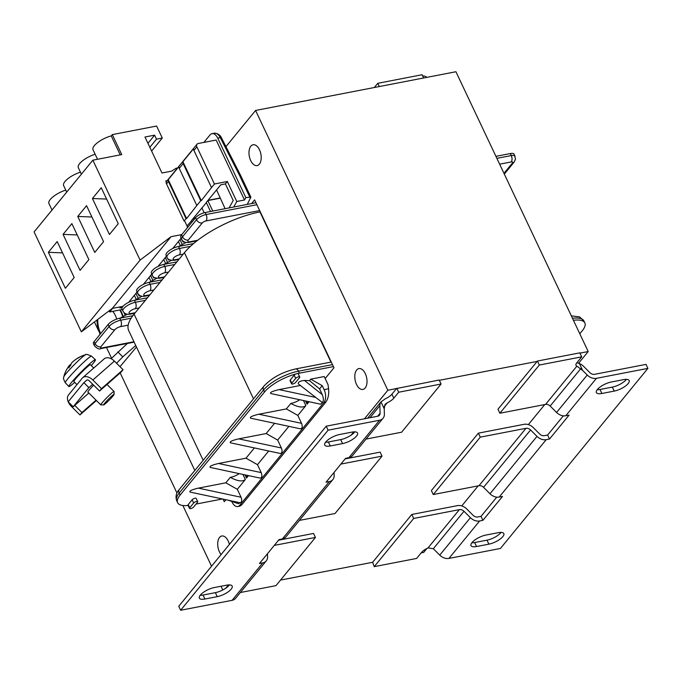 <?xml version="1.0" encoding="UTF-8"?>
<svg xmlns="http://www.w3.org/2000/svg" width="682" height="682" viewBox="0 0 682 682"><rect width="100%" height="100%" fill="white"/><g stroke="black" fill="none" stroke-linecap="round" stroke-linejoin="round"><path stroke-width="1.02" d="M330.958 362.108L259.961 211.914A61.32 21.372 -25.3 0 0 197.703 240.252A61.32 21.372 154.7 0 0 184.413 252.681L183.236 254.122L179.383 254.863A4.714 2.617 -100.9 0 0 179.451 248.478L178.505 246.475L193.577 243.568M183.236 254.122L139.171 307.923L135.317 308.673A4.714 1.645 154.7 0 0 129.512 311.81A4.714 1.645 154.7 0 0 131.404 313.456A4.714 2.617 79.1 0 1 130.407 314.087C126.954 314.76 124.465 313.763 122.939 311.094L122.001 309.099A9.437 3.291 154.7 0 1 125.42 304.232A9.437 3.291 154.7 0 1 134.448 300.285L135.386 302.279A9.437 3.291 154.7 0 0 126.366 306.235A9.437 3.291 154.7 0 0 122.939 311.094M139.171 307.923L134.081 314.146A61.32 21.372 154.7 0 0 128.182 325.152L120.629 326.61A4.714 1.645 154.7 0 0 114.823 329.747L100.817 346.84A3.069 1.066 154.7 0 0 102.053 347.914L133.962 341.742M194.822 470.486L128.727 330.668A61.32 21.372 -25.3 0 1 128.182 325.152M247.234 204.412L250.891 197.166L245.827 197.592L244.497 200.005L216.151 140.049L198.24 143.51A3.299 2.498 -140.7 0 0 197.004 144.217A3.299 2.498 -140.7 0 0 196.859 146.826L193.927 150.415A3.299 2.498 -140.7 0 1 193.688 148.574L182.912 161.728A3.299 2.498 39.3 0 0 183.151 163.569L179.238 168.352A3.299 2.498 -140.7 0 1 178.999 166.51L168.224 179.664A3.299 2.498 39.3 0 0 168.463 181.506L186.041 218.675L184.08 221.07L166.51 183.893A3.299 2.498 -140.7 0 1 166.263 182.051L165.76 180.986L167.107 180.73M151.575 274.326L153.842 277.941L154.823 277.753M152.896 280.396L150.594 275.519M134.721 300.233L142.001 296.269M166.263 256.389L168.531 260.004L169.511 259.816M167.584 262.459L165.283 257.591M149.409 282.297L156.69 278.333M180.952 238.453L183.219 242.076L184.2 241.88M182.273 244.523L179.971 239.655M164.098 264.36L171.378 260.396M191.668 220.61L187.03 225.981M201.872 207.857L204.191 212.758M216.561 189.92L225.12 208.683M245.827 197.592L217.72 138.131L220.303 137.636L239.544 175.393L240.678 175.547L221.42 137.764A2.361 0.776 -27 0 0 220.303 137.636C218.572 134.422 216.612 132.939 214.412 133.195L214.412 133.195C217.78 133.391 220.115 134.917 221.42 137.764M203.884 142.419L210.022 134.925A9.437 5.234 79.1 0 1 212.017 133.655A9.437 5.234 79.1 0 1 217.72 138.131M129.947 300.736L130.33 301.555M322.347 402.474C323.737 401.144 323.72 398.544 322.305 394.673L304.419 380.437C300.063 380.94 298 382.056 298.239 383.796L315.689 397.418L279.066 389.593C272.246 391.221 269.509 392.542 270.865 393.565L320.676 404.213L322.347 402.474L315.689 397.418M301.572 423.343C302.672 426.659 302.314 428.492 300.506 428.842L250.695 418.194C249.339 417.171 252.076 415.85 258.896 414.221L286.346 408.919L297.829 415.423L301.572 423.343L258.896 414.221M274.565 423.3L266.176 433.547L277.659 440.061L288.878 426.361M304.419 380.437L309.509 380.641L319.568 388.885L322.211 385.654L310.728 379.149L309.509 380.641M322.305 394.673L319.568 388.885M324.103 389.644A9.437 5.234 79.1 0 1 323.967 402.423L239.749 505.26A9.437 5.234 -100.9 0 1 237.762 506.53L239.928 506.112L241.675 504.885L325.894 402.056C328.187 398.638 329.091 394.213 328.596 388.783L324.103 389.644L322.211 385.654M310.728 379.149L324.214 376.541L327.991 384.537L328.596 388.783M579.785 333.754L582.394 330.565A28.303 9.863 154.7 0 0 584.866 322.944A28.303 9.863 154.7 0 0 573.426 320.293M333.421 366.609L299.389 373.182A28.303 9.863 154.7 0 0 297.557 373.574A2.361 0.818 154.7 0 0 296.065 373.941A28.303 9.863 154.7 0 0 264.522 391.997L263.576 390.002A4.714 3.563 -140.7 0 1 263.781 386.268C271.717 377.828 282.322 372.057 295.596 368.945L331.264 362.048M196.936 240.84L189.161 242.34C185.393 242.869 182.904 241.871 181.693 239.356L180.747 237.353A9.437 3.291 -25.3 0 1 181.574 234.813L195.572 217.711A7.783 2.711 -25.3 0 1 205.163 212.537L255.946 202.725M495.933 156.349L510.324 153.561A7.783 2.711 -25.3 0 1 514.126 154.183L515.515 159.042L514.185 162.018A4.714 3.563 -140.7 0 1 512.429 163.024L503.972 173.356M277.659 440.061L281.402 447.98C282.501 451.296 282.143 453.129 280.336 453.479L230.525 442.831C229.169 441.808 231.897 440.478 238.717 438.858L266.176 433.547M279.066 389.593L300.344 385.475M291.998 404.068L291.623 403.267L290.847 403.42L291.998 404.068C298.477 407.359 303.098 407.879 305.86 405.62L297.829 415.423M290.847 403.42L286.346 408.919M309.048 401.724L307.036 404.187L307.454 401.383M291.623 403.267A8.491 2.958 154.7 0 0 299.713 399.729M291.564 383.813L290.055 380.616A2.361 0.818 154.7 0 1 290.259 379.985L291.768 383.182A2.361 0.818 -25.3 0 0 291.564 383.813A2.361 0.818 -25.3 0 0 293.362 383.83A2.361 0.818 -25.3 0 0 295.621 382.432L299.543 377.649A2.361 0.818 -25.3 0 0 299.748 377.018L298.239 373.821A2.361 0.818 154.7 0 0 297.557 373.574M291.768 383.182L295.69 378.399A2.361 0.818 -25.3 0 1 297.94 377.001A2.361 0.818 -25.3 0 1 299.748 377.018M290.259 379.985L294.172 375.194L295.69 378.399M176.877 261.888L163.816 264.411L164.763 266.406L174.754 264.48M196.859 146.826L214.438 184.004L211.497 187.593L193.927 150.415M233.747 207.013L236.79 201.497L227.345 181.506L214.438 184.004M236.79 201.497L244.497 200.005M179.238 168.352L196.808 205.529L200.73 200.738L183.151 163.569M195.453 217.865L193.338 218.274L206.356 202.673M220.363 197.951L208.027 200.338L220.763 184.796L225.384 183.901L233.21 200.465L229.109 207.908M168.224 179.664L186.612 218.564L186.041 218.675M186.612 218.564L196.808 205.529M182.912 161.728L201.301 200.627L200.73 200.738M201.301 200.627L211.497 187.593M227.345 181.506L225.384 183.901M180.312 245.588L178.403 241.564M192.23 221.803L191.582 220.422L193.151 218.513L195.257 218.104M193.799 219.885L193.151 218.513M178.786 246.424L186.067 242.46M210.525 211.505L206.271 202.486L207.831 200.576L220.167 198.198M212.793 211.062L207.831 200.576M122.197 309.526L109.657 311.947L112.598 308.358M122.18 307.514L119.904 307.957L120.876 306.764M186.962 228.231L187.49 226.953L184.66 220.959L184.08 221.07M132.871 315.689L119.759 318.221A9.437 3.291 154.7 0 0 108.131 324.496L94.133 341.588A7.783 2.711 154.7 0 0 93.451 343.685L94.397 345.689C97.108 348.63 99.333 349.576 101.055 348.545A4.714 2.617 -100.9 0 0 102.053 347.914M109.129 310.822L109.657 311.947M125.326 315.289L124.098 312.688M147.5 297.761L134.448 300.285M162.188 279.825L149.136 282.348A9.437 3.291 154.7 0 0 140.108 286.295A9.437 3.291 154.7 0 0 136.69 291.163L137.628 293.158A9.437 3.291 154.7 0 1 141.055 288.298A9.437 3.291 154.7 0 1 150.074 284.343L149.136 282.348M193.654 502.992L189.741 507.775A2.361 0.818 154.7 0 0 189.528 508.414A2.361 0.818 154.7 0 0 191.335 508.422A2.361 0.818 154.7 0 0 193.594 507.033L197.507 502.25A2.361 0.818 154.7 0 0 197.712 501.611A2.361 0.818 154.7 0 0 195.913 501.602A2.361 0.818 154.7 0 0 193.654 502.992L192.145 499.795L188.223 504.578L189.741 507.775M192.145 499.795A2.361 0.818 -25.3 0 1 194.396 498.397A2.361 0.818 -25.3 0 1 196.203 498.414L197.712 501.611M246.935 475.277L246.517 478.082L248.529 475.618M230.337 477.315L231.479 477.963L231.104 477.17L230.337 477.315L225.827 482.813L237.31 489.318L245.341 479.514C242.579 481.773 237.958 481.253 231.479 477.963M239.203 473.623A8.491 2.958 -25.3 0 1 231.104 477.17M268.708 450.99L257.489 464.689L261.232 472.609L218.547 463.487L245.997 458.185L254.395 447.929M257.489 464.689L245.997 458.185M237.31 489.318L241.061 497.246L198.377 488.124L225.827 482.813M228.436 500.273L238.41 503.708L240.217 502.762C241.846 502.174 242.127 500.332 241.061 497.246M231.752 501.415L232.059 502.046A9.437 5.234 -100.9 0 0 237.762 506.53M218.547 463.487C211.727 465.115 208.999 466.437 210.354 467.46L260.166 478.108C261.973 477.758 262.331 475.925 261.232 472.609M222.4 498.977L196.007 504.083M189.528 508.414L188.019 505.209A2.361 0.818 -25.3 0 1 188.223 504.578M188.138 505.464A28.303 9.863 -25.3 0 1 177.644 502.702A28.303 9.863 -25.3 0 1 180.116 495.072L264.522 391.997M296.065 373.941A2.361 0.818 154.7 0 0 294.172 375.194M240.217 502.762L190.184 492.097C188.829 491.074 191.557 489.744 198.377 488.124M165.624 263.525L163.714 259.501M168.548 272.058L164.694 272.8A4.714 2.617 -100.9 0 0 164.763 266.406A9.437 3.291 -25.3 0 0 155.743 270.362A9.437 3.291 -25.3 0 0 152.316 275.221L151.37 273.226A9.437 3.291 -25.3 0 1 154.797 268.367A9.437 3.291 -25.3 0 1 163.816 264.411M190.423 246.355L179.451 248.478A9.437 3.291 -25.3 0 0 170.432 252.425A9.437 3.291 -25.3 0 0 167.005 257.293L166.058 255.29A9.437 3.291 -25.3 0 1 169.486 250.43A9.437 3.291 -25.3 0 1 178.505 246.475M136.247 299.398L134.345 295.374M120.032 318.17L127.312 314.206M138.207 298.332L135.906 293.456M136.886 292.263L139.154 295.877L140.134 295.69M150.935 281.461L149.034 277.438M379.303 86.546L377.777 83.306L422.081 74.739L423.616 77.978M422.652 75.941A15.328 5.345 -25.3 0 1 426.608 77.398M374.333 87.501L377.777 83.306M183.637 241.564L183.219 242.076M168.948 259.501L168.531 260.004M154.26 277.438L153.842 277.941M139.571 295.374L139.154 295.877M181.736 234.608L171.063 236.671L140.091 260.106L92.854 160.176L121.746 154.592L112.3 134.61L156.613 126.042L162.282 138.037L156.502 139.154L154.609 135.155L144.976 137.014L161.984 172.989L171.617 171.131L176.45 168.019L176.843 168.838M106.605 199.067L92.437 198.513L101.251 187.746L118.259 223.722L109.444 234.489L92.437 198.513M97.526 159.273L93.025 149.759A15.328 5.345 -25.3 0 1 111.251 135.897L120.228 154.891M112.3 134.61L111.251 135.897M91.917 217.004L77.748 216.45L86.563 205.683L103.57 241.658L94.755 252.417L77.748 216.45M81.397 174.166L78.336 167.695A15.328 5.345 -25.3 0 1 95.148 154.243M77.228 234.94L63.059 234.386L71.874 223.619L88.882 259.595L80.067 270.353L63.059 234.386M66.708 192.102L63.648 185.623A15.328 5.345 -25.3 0 1 80.459 172.179M62.539 252.877L48.371 252.314L57.186 241.556L74.193 277.531L65.378 288.29L48.371 252.314M52.02 210.039L48.959 203.56A15.328 5.345 -25.3 0 1 65.77 190.116M92.854 160.176L34.1 231.923L81.337 331.853L112.308 308.417L122.99 306.354M156.502 139.154L149.835 147.295M154.609 135.155L147.943 143.297M162.282 138.037L151.617 151.063M140.091 260.106L81.337 331.853M171.063 236.671L112.308 308.417M181.156 238.206L172.716 248.512M166.468 256.142L158.028 266.449M151.779 274.079L143.339 284.385M137.091 292.015L128.651 302.322M578.6 363.259L588.199 351.537L455.934 71.738L255.58 110.458L387.836 390.257L364.469 418.799M421.152 552.906L423.692 552.42L426.949 548.439M461.765 505.925L478.193 485.857M528.354 424.613L544.782 404.545M225.947 146.639L255.58 110.458M222.775 589.964L221.028 586.256M211.548 566.213L182.853 505.498M176.979 493.069L120.177 372.918M353.762 431.868L351.051 435.176M228.419 584.926L225.716 588.234M251.607 203.56L254.616 199.894L333.967 367.777L325.161 378.536M225.913 499.727L224.301 501.696L223.082 499.122M136.468 347.036L120.006 366.686M365.313 373.634A10.614 5.891 79.1 0 1 362.918 389.439A10.614 5.891 79.1 0 1 355.126 380.13A10.614 5.891 79.1 0 1 358.894 368.595A10.614 5.891 79.1 0 1 365.313 373.634M221.113 554.534A10.614 5.891 79.1 0 1 217.703 543.426A10.614 5.891 79.1 0 1 221.803 536.001A10.614 5.891 79.1 0 1 228.223 541.039A10.614 5.891 79.1 0 1 229.399 544.407M259.501 149.793A10.614 5.891 79.1 0 1 257.105 165.598A10.614 5.891 79.1 0 1 249.314 156.289A10.614 5.891 79.1 0 1 253.082 144.755A10.614 5.891 79.1 0 1 259.501 149.793M387.836 390.257L439.182 380.027L441.075 384.026L398.689 392.218L393.795 398.194L391.903 394.205A9.437 3.291 -25.3 0 1 385.381 398.765L380.957 401.903L384.23 408.816L384.998 404.4L387.265 402.764A9.437 3.291 154.7 0 0 393.795 398.194M439.319 380.309L537.143 361.4L497.971 409.234L499.863 413.232L545.557 404.4A4.714 3.563 -140.7 0 1 550.161 406.046L556.58 412.457A9.437 7.127 39.3 0 0 565.779 415.756L569.086 415.116L549.504 439.038L546.197 439.677A9.437 7.127 -140.7 0 1 536.99 436.369L530.57 429.967A4.714 3.563 39.3 0 0 525.975 428.313L480.281 437.145L478.389 433.147L431.391 490.546L433.275 494.535L478.969 485.712A4.714 3.563 -140.7 0 1 483.572 487.357L489.991 493.768A9.437 7.127 39.3 0 0 499.19 497.067L502.506 496.428L482.916 520.34L479.608 520.98A9.437 7.127 -140.7 0 1 470.409 517.681L463.99 511.278A4.714 3.563 39.3 0 0 459.387 509.624L413.693 518.456L374.23 566.64L416.617 558.447L421.51 552.471A9.437 3.291 154.7 0 1 428.04 547.902L459.387 509.624M579.947 353.131L588.199 351.537M280.515 580.092L372.636 562.283L374.23 566.64M413.693 518.456L411.809 514.458L372.636 562.283M411.809 514.458L457.494 505.626A9.437 7.127 -140.7 0 1 466.701 508.925L473.12 515.336A4.714 3.563 39.3 0 0 477.715 516.99L481.032 516.351L482.916 520.34M391.903 394.205L396.506 388.578M278.546 540.212L313.55 533.443L315.442 537.442L274.3 545.395M345.126 458.901L380.138 452.132L382.031 456.13L340.889 464.084M478.389 433.147L524.083 424.315A9.437 7.127 -140.7 0 1 533.29 427.614L539.701 434.025A4.714 3.563 39.3 0 0 544.304 435.679L547.612 435.039L563.332 415.841M581.712 356.848L539.326 365.041L537.433 361.042L579.819 352.85L581.712 356.848L576.81 362.833A9.437 3.291 154.7 0 0 575.992 365.373A9.437 3.291 154.7 0 0 576.904 366.115L582.658 370.471L579.385 363.557L576.912 362.705M579.385 363.557A9.437 7.127 -140.7 0 1 583.519 366.277L589.939 372.687A4.714 3.563 39.3 0 0 594.542 374.333L646.007 364.384L647.9 368.382L596.426 378.331A9.437 7.127 -140.7 0 1 587.228 375.032L582.658 370.471M539.326 365.041L499.863 413.232M470.409 517.681L439.754 555.105L433.309 548.737L428.04 547.902M439.754 555.105A9.437 7.127 39.3 0 0 448.961 558.413L500.435 548.464L647.9 368.382M481.032 516.351L496.752 497.152M597.168 389.754A11.321 3.947 154.7 0 0 599.998 389.482L612.325 387.103A11.321 3.947 154.7 0 0 626.451 379.354M471.825 542.804A11.321 3.947 154.7 0 0 474.663 542.54L486.991 540.153A11.321 3.947 154.7 0 0 501.117 532.403M547.612 435.039L549.504 439.038M480.281 437.145L433.275 494.535M611.285 382.005L623.621 379.618A11.321 3.947 -25.3 0 1 629.154 380.522A11.321 3.947 -25.3 0 1 625.044 386.353A11.321 3.947 -25.3 0 1 614.218 391.101L601.891 393.48A11.321 3.947 -25.3 0 1 596.358 392.576A11.321 3.947 -25.3 0 1 600.458 386.745A11.321 3.947 -25.3 0 1 611.285 382.005M485.951 535.055L498.278 532.676A11.321 3.947 -25.3 0 1 503.819 533.571A11.321 3.947 -25.3 0 1 499.71 539.411A11.321 3.947 -25.3 0 1 488.883 544.151L476.548 546.538A11.321 3.947 -25.3 0 1 471.015 545.634A11.321 3.947 -25.3 0 1 475.124 539.794A11.321 3.947 -25.3 0 1 485.951 535.055M120.245 309.901A22.404 12.429 79.1 0 1 123.169 316.457M117.747 345.322A22.404 12.429 79.1 0 1 116.477 345.697A22.404 12.429 79.1 0 1 116.264 345.731M114.099 394.384L114.099 391.536A9.437 0.767 134.7 0 0 114.073 391.468A9.437 0.767 134.7 0 0 104.21 400.436A9.437 0.767 134.7 0 0 100.8 404.878A9.437 0.767 134.7 0 0 100.859 404.903L103.707 404.878A7.408 0.605 -45.3 0 1 108.438 399.175A7.408 0.605 -45.3 0 1 114.099 394.384A7.408 0.605 -45.3 0 1 111.405 397.819A7.408 0.605 -45.3 0 1 103.707 404.878M100.8 404.878L87.867 392.073A9.437 0.767 -45.3 0 1 91.277 387.632A9.437 0.767 -45.3 0 1 93.639 385.151M91.294 365.595A18.866 1.535 134.7 0 0 95.42 359.721A18.866 1.535 134.7 0 0 75.693 377.658A18.866 1.535 134.7 0 0 68.865 386.541A18.866 1.535 134.7 0 0 74.696 382.355M93.741 368.016L90.442 364.751A11.79 0.963 134.7 0 0 81.465 372.457A11.79 0.963 134.7 0 0 73.844 381.511L76.972 384.614M70.434 365.569L69.752 364.989L69.385 365.569L69.752 364.989A30.647 12.822 37 0 0 69.641 365.117A30.647 12.822 37 0 0 68.473 367.751L69.112 367.76M68.473 367.751A10.264 0.835 -45.3 0 1 70.698 365.33A30.647 12.199 -131.8 0 1 71.977 362.568L73.264 361.349A30.647 27.706 42.9 0 1 78.669 357.769A10.264 0.835 -45.3 0 1 79.896 356.899A30.647 27.757 -112.9 0 0 79.606 357.053A30.647 27.757 -112.9 0 0 75.924 359.337M91.567 356.175C87.33 354.35 85.361 353.873 85.659 354.734A15.695 1.279 134.7 0 0 84.542 355.373A15.695 1.279 134.7 0 0 72.377 366.609A15.695 1.279 134.7 0 0 63.784 376.831L63.784 376.831C64.227 377.913 62.028 376.464 65.276 382.73A18.687 1.517 -45.3 0 1 72.036 373.941A18.687 1.517 -45.3 0 1 89.964 356.908A18.687 1.517 -45.3 0 1 91.567 356.175L95.42 359.721M71.022 364.214L70.613 364.708A30.647 27.271 -114.7 0 0 70.237 365.237M96.392 400.522L79.973 414.929L71.286 406.327A9.437 6.138 48.7 0 1 68.234 401.834M99.555 391.016L101.516 388.621L123.067 369.712L121.106 372.099L99.555 391.016L89.206 380.761A2.361 1.535 -131.3 0 0 86.665 380.181A2.361 1.535 -131.3 0 0 86.554 380.3L83.86 382.662L68.191 401.8A9.437 6.138 48.7 0 1 68.524 394.929L82.232 378.186A9.437 6.138 48.7 0 1 82.693 377.717A9.437 6.138 48.7 0 1 92.829 380.019L114.38 361.11A9.437 6.138 -131.3 0 0 104.235 358.8L82.693 377.717M123.067 369.712L114.38 361.11M96.034 400.163L81.934 412.533L74.739 405.415M79.973 414.929L81.934 412.533M101.516 388.621L92.829 380.019M111.098 358.715L127.381 343.464M88.839 393.037L73.204 406.762L88.873 387.623L92.726 384.247M68.191 401.8L73.204 406.762M83.86 382.662L88.873 387.623M116.537 363.242L122.786 356.848L117.773 351.886M135.735 345.484L122.786 356.848M94.414 321.955L98.779 331.188M106.486 347.496L111.567 358.238M125.258 315.323L123.936 312.535M326.209 426.19L178.744 606.272L180.636 610.262L232.11 600.322A9.437 7.127 39.3 0 0 235.622 598.302L266.278 560.877A9.437 7.127 -140.7 0 1 262.758 562.889L259.441 563.528L279.032 539.615L282.339 538.976A9.437 7.127 39.3 0 0 285.86 536.956L332.859 479.565A9.437 7.127 -140.7 0 1 329.338 481.586L326.03 482.225L345.612 458.304L348.928 457.665A9.437 7.127 39.3 0 0 352.449 455.653L383.096 418.219A9.437 7.127 -140.7 0 1 379.576 420.24L328.102 430.189L326.209 426.19L377.683 416.242A4.714 3.563 39.3 0 0 379.448 415.236A4.714 3.563 39.3 0 0 380.087 413.241L379.883 405.628A9.437 7.127 -140.7 0 1 380.957 401.903L367.607 418.194M267.472 553.733L267.557 556.887A9.437 7.127 -140.7 0 1 266.278 560.877M240.371 592.513L275.98 585.633L315.442 537.442M396.805 388.22L398.689 392.218M384.23 408.816L384.375 414.23A9.437 7.127 -140.7 0 1 383.096 418.219M365.995 439.097L401.613 432.218L441.075 384.026M200.193 595.301A11.321 3.947 154.7 0 0 203.023 595.036L215.359 592.649A11.321 3.947 154.7 0 0 229.476 584.9M325.527 442.243A11.321 3.947 154.7 0 0 328.366 441.979L340.693 439.6A11.321 3.947 154.7 0 0 354.819 431.851M299.415 520.409L335.024 513.529L382.031 456.13M180.636 610.262L328.102 430.189M217.243 596.648L204.915 599.035A11.321 3.947 -25.3 0 1 199.383 598.131A11.321 3.947 -25.3 0 1 203.483 592.291A11.321 3.947 -25.3 0 1 214.319 587.552L226.646 585.173A11.321 3.947 -25.3 0 1 232.178 586.068A11.321 3.947 -25.3 0 1 228.069 591.908A11.321 3.947 -25.3 0 1 217.243 596.648L215.359 592.649M342.586 443.59L330.25 445.977A11.321 3.947 -25.3 0 1 324.717 445.073A11.321 3.947 -25.3 0 1 328.826 439.242A11.321 3.947 -25.3 0 1 339.653 434.494L351.98 432.115A11.321 3.947 -25.3 0 1 357.521 433.019A11.321 3.947 -25.3 0 1 353.412 438.85A11.321 3.947 -25.3 0 1 342.586 443.59L340.693 439.6M334.061 472.421L334.146 475.576A9.437 7.127 -140.7 0 1 332.859 479.565M184.413 252.681L253.499 398.834M203.168 460.29L134.081 314.146M179.323 258.904L175.47 259.646A4.714 1.645 -25.3 0 1 173.569 258.001A4.714 1.645 -25.3 0 1 179.383 254.863M164.635 276.841L160.781 277.583A4.714 1.645 -25.3 0 1 158.88 275.937A4.714 1.645 -25.3 0 1 164.694 272.8M135.258 312.706L131.404 313.456M168.463 181.506L166.51 183.893M325.894 402.056L323.967 402.423M571.337 315.877L579.555 316.891L583.92 320.941A28.303 9.863 154.7 0 0 572.479 318.298M299.389 373.182L298.452 371.187A28.303 9.863 154.7 0 0 263.576 390.002L179.17 493.077A4.714 3.563 -140.7 0 1 179.375 489.344C176.22 492.796 175.325 496.581 176.706 500.699A28.303 9.863 -25.3 0 1 179.17 493.077L180.116 495.072M332.475 364.606L298.452 371.187A4.714 2.617 -100.9 0 0 295.596 368.945M181.693 239.356A9.437 3.291 -25.3 0 1 182.52 236.807L196.518 219.715L195.572 217.711M197.703 240.252L190.159 241.709A4.714 1.645 -25.3 0 1 188.258 240.064A4.714 3.563 39.3 0 1 182.52 236.807L181.574 234.813M188.258 240.064L202.264 222.963A4.714 3.563 39.3 0 1 196.518 219.715A7.783 2.711 -25.3 0 1 206.109 214.54L205.163 212.537M202.264 222.963A3.069 1.066 -25.3 0 1 206.041 220.925A4.714 2.617 79.1 0 0 206.109 214.54L256.892 204.719M496.871 158.343L511.27 155.564L510.324 153.561M499.633 164.183L511.202 161.949A3.069 1.066 -25.3 0 1 512.429 163.024M206.041 220.925L259.654 210.567M249.68 196.851L239.544 175.393M281.402 447.98L238.717 438.858M307.036 404.187L305.51 400.973M305.86 405.62L303.456 400.53M189.161 242.34A4.714 2.617 -100.9 0 0 190.159 241.709M131.132 318.204L120.697 320.216A4.714 2.617 79.1 0 1 120.629 326.61M108.131 324.496L109.077 326.49A9.437 3.291 154.7 0 1 120.697 320.216L119.759 318.221M114.823 329.747A4.714 3.563 39.3 0 1 109.077 326.49L95.079 343.592A7.783 2.711 154.7 0 0 94.397 345.689M100.817 346.84A4.714 3.563 39.3 0 1 95.079 343.592L94.133 341.588M145.377 300.353L135.386 302.279A4.714 2.617 -100.9 0 1 135.317 308.673M160.065 282.416L150.074 284.343A4.714 2.617 -100.9 0 1 150.006 290.737A4.714 1.645 154.7 0 0 144.2 293.874A4.714 1.645 154.7 0 0 146.093 295.519A4.714 2.617 79.1 0 1 145.095 296.15C141.643 296.823 139.154 295.826 137.628 293.158M246.517 478.082L245 474.868M245.341 479.514L242.937 474.425M241.675 504.885L239.749 505.26M149.946 294.777L146.093 295.519M153.859 289.986L150.006 290.737M515.072 156.187A7.783 2.711 -25.3 0 0 511.27 155.564A4.714 2.617 79.1 0 1 511.202 161.949M175.47 259.646A4.714 2.617 79.1 0 1 174.473 260.277C169.895 260.422 167.405 259.424 167.005 257.293M160.781 277.583A4.714 2.617 79.1 0 1 159.784 278.213C155.206 278.358 152.725 277.361 152.316 275.221M550.161 406.046L580.834 368.587M587.228 375.032L556.58 412.457M576.904 366.115L545.557 404.4M433.309 548.737L463.99 511.278M483.572 487.357L530.57 429.967M525.975 428.313L478.969 485.712M448.961 558.413L479.608 520.98M565.779 415.756L596.426 378.331M499.19 497.067L546.197 439.677M536.99 436.369L489.991 493.768M599.998 389.482L601.891 393.48M612.325 387.103L614.218 391.101M486.991 540.153L488.883 544.151M474.663 542.54L476.548 546.538M114.465 345.953L116.051 345.774A22.404 12.429 -100.9 0 0 117.321 345.407M122.786 316.67A22.404 12.429 -100.9 0 0 119.819 309.978M112.811 311.333A17.732 9.838 79.1 0 1 113.562 312.365A17.732 9.838 79.1 0 1 116.741 319.065M100.672 333.6A17.732 9.838 79.1 0 1 97.782 319.406M387.265 402.764L384.196 406.515M369.968 417.734L379.883 405.628M380.087 413.241L377.615 416.259M379.576 420.24L348.928 457.665M262.758 562.889L232.11 600.322M329.338 481.586L282.339 538.976M203.023 595.036L204.915 599.035M328.366 441.979L330.25 445.977M197.004 144.217L166.178 181.864M583.92 320.941L584.866 322.944M240.686 175.564L250.891 197.166M176.706 500.699L177.644 502.702M212.017 133.655L214.412 133.195M149.511 295.297L145.095 296.15M134.823 313.234L130.407 314.087M178.889 259.424L174.473 260.277M164.2 277.361L159.784 278.213M514.185 162.018L504.313 174.081M263.781 386.268L179.375 489.344M101.055 348.545L134.158 342.151M100.041 334.376L97.526 326.397L96.904 320.071M116.051 345.774L116.477 345.697M107.006 384.478L114.073 391.468M70.723 365.262L68.515 367.675M79.888 356.908L78.549 357.837M85.659 354.734A30.664 30.664 0 0 0 79.606 357.053M69.649 365.117A30.664 30.664 0 0 0 63.784 376.831M65.276 382.73L68.865 386.541M69.837 364.904L70.527 365.475"/></g></svg>

